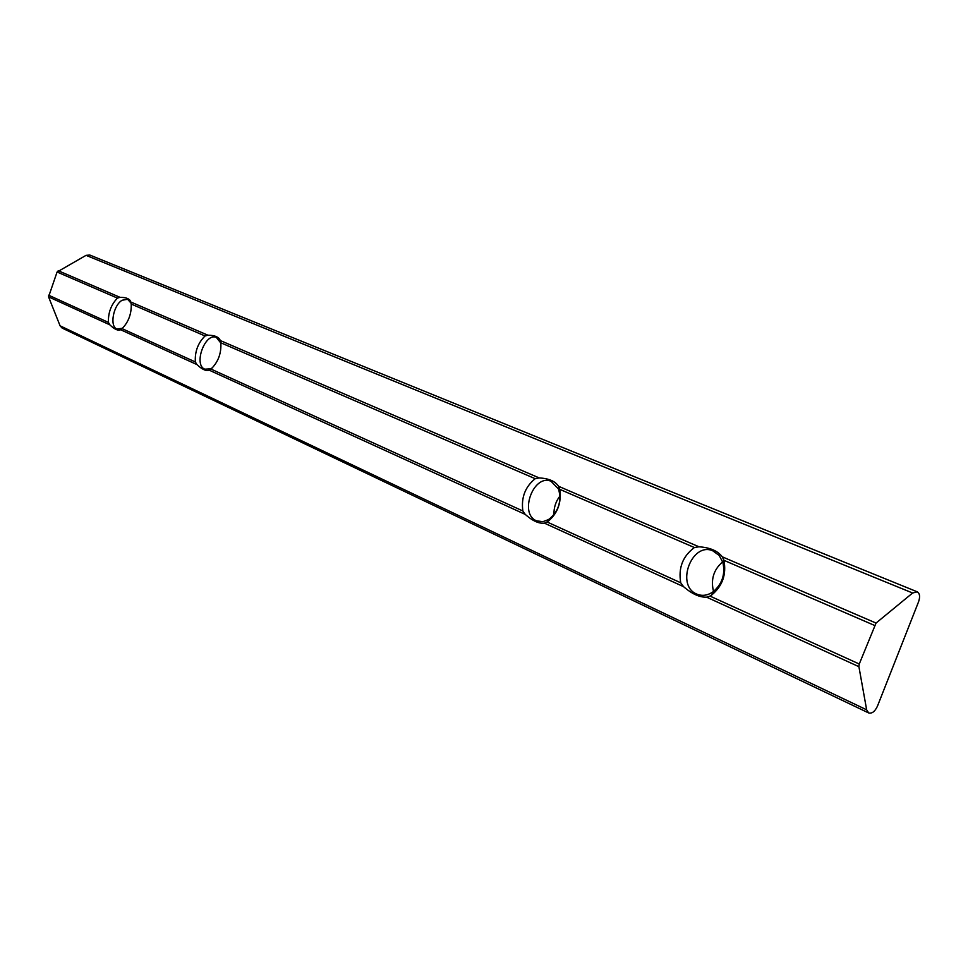 <?xml version="1.0" encoding="UTF-8"?>
<svg xmlns="http://www.w3.org/2000/svg" width="968" height="968" viewBox="0 0 968 968"><rect width="100%" height="100%" fill="white"/><g stroke="black" fill="none" stroke-linecap="round" stroke-linejoin="round"><path stroke-width="1.45" d="M211.012 369.086C218.199 362.068 221.466 353.296 220.825 342.793L219.809 339.453C218.006 336.658 214.037 335.243 207.89 335.194L205.034 335.969C197.992 342.95 194.762 351.614 195.342 361.959L196.94 364.585C201.816 369.219 205.785 371.155 208.822 370.369L211.012 369.086L522.853 510.959L525.225 514.395C532.521 520.893 538.922 523.809 544.415 523.156L547.21 522.042L680.734 582.784L683.529 586.644C691.987 593.965 699.67 597.474 706.58 597.159L709.992 596.094L859.257 664.012L876.04 623.065L912.63 593.009L917.204 591.799C919.806 593.396 920.265 596.699 918.596 601.709L877.456 706.156C874.927 711.516 871.999 713.779 868.683 712.956L866.65 709.81L858.906 666.674L859.257 664.012M547.21 522.042C557.507 513.863 561.682 502.949 559.758 489.324L558.56 486.287C555.269 481.217 548.82 478.434 539.176 477.926L535.195 478.7C525.164 486.844 521.05 497.6 522.853 510.959M713.077 591.799C708.007 595.296 702.913 596.191 697.807 594.497L696.67 594.037C675.507 585.543 691.551 541.874 712.617 550.707L719.224 555.463L722.939 562.662C725.395 574.46 722.104 584.164 713.077 591.799L711.843 594.884C722.551 585.894 726.581 574.351 723.907 560.29L722.261 556.806C717.784 550.877 710.028 547.537 698.981 546.787L694.407 547.537C682.767 556.152 678.205 567.901 680.734 582.784M868.683 712.956L62.182 328.104L60.076 325.805L48.557 296.861L57.088 272.008L86.055 255.346L89.855 255.056L917.204 591.799M122.101 328.648C128.55 321.969 131.588 313.765 131.212 304.049L130.329 300.745C128.817 298.447 125.368 297.309 120.02 297.333L117.43 298.096C111.09 304.726 108.089 312.833 108.428 322.417L109.844 324.837C114.042 328.914 117.406 330.645 119.923 330.015L122.101 328.648L195.342 361.959M711.843 594.884L709.992 596.094M713.61 591.4L713.222 590.165C710.827 578.755 713.985 569.317 722.685 561.851M558.476 488.973L558.778 489.772C561.67 501.981 558.27 511.903 548.578 519.55L542.866 521.691L536.49 520.808C518.775 513.79 533.441 473.763 551.01 481.241L558.476 488.973M553.986 514.649C553.72 507.704 555.717 501.484 559.976 495.991M122.525 328.261L116.862 328.999C109.432 326.325 113.28 305.283 122.089 300.262L127.619 299.269L131.116 303.202M212.524 367.683L210.649 368.832L204.78 369.183C193.261 364.791 205.022 332.375 216.324 337.384L220.861 343.096M220.353 340.567L539.176 477.926M558.56 486.287L698.981 546.787M722.261 556.806L876.04 623.065M86.055 255.346L912.63 593.009M58.189 270.701L120.02 297.333M130.898 302.028L207.89 335.194M120.625 329.749L196.94 364.585M48.557 296.861L109.844 324.837M60.076 325.805L866.65 709.81M706.58 597.159L858.906 666.674M544.415 523.156L683.529 586.644M209.282 370.212L525.225 514.395M220.825 342.793L535.195 478.7M131.212 304.049L205.034 335.969M48.557 295.179L108.428 322.417M57.088 272.008L117.43 298.096M559.758 489.324L694.407 547.537M723.907 560.29L874.443 625.376M722.939 562.662L723.737 559.734M697.807 594.497L699.307 594.945M558.778 489.772L558.923 486.916M548.578 519.55L546.654 522.393M537.337 521.159L538.269 521.449M130.777 302.415L130.341 300.77M121.593 328.757L119.935 330.015M220.22 341.341L219.821 339.453M210.649 368.832L208.822 370.369"/></g></svg>
